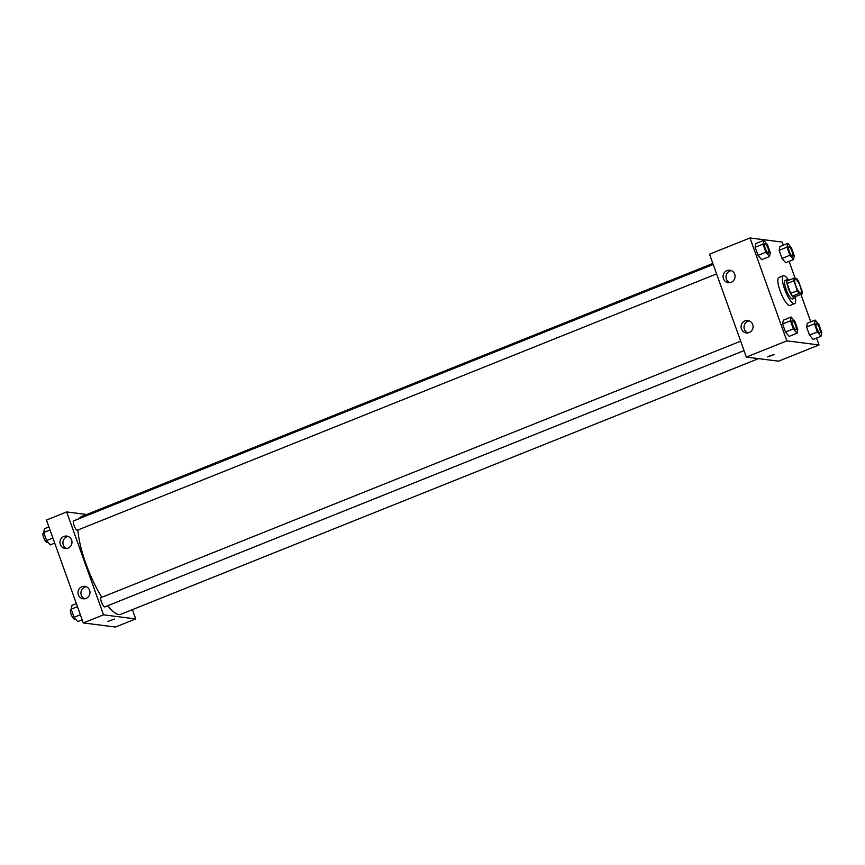 <?xml version="1.0" encoding="UTF-8"?>
<svg xmlns="http://www.w3.org/2000/svg" width="865" height="865" viewBox="0 0 865 865"><rect width="100%" height="100%" fill="white"/><g stroke="black" fill="none" stroke-linecap="round" stroke-linejoin="round"><path stroke-width="1.3" d="M800.514 293.073A7.526 1.957 -111.8 0 1 795.984 286.283A7.526 1.957 -111.8 0 1 795.195 279.071A7.526 1.957 -111.8 0 1 799.811 285.331A7.526 1.957 -111.8 0 1 800.795 293.04A7.526 1.957 -111.8 0 1 800.514 293.073M802.136 291.278L798.611 281.439A9.71 2.519 -111.8 0 0 796.816 278.649L793.735 278.26A9.71 2.519 -111.8 0 0 793.854 280.833L797.379 290.672A9.71 2.519 -111.8 0 0 799.184 293.462L802.255 293.851A9.71 2.519 -111.8 0 0 802.136 291.278M793.854 280.833L787.118 283.536L790.642 293.376L797.379 290.672M799.184 293.462L792.437 296.165L795.519 296.554L802.255 293.851M792.437 296.165A9.71 2.519 -111.8 0 1 790.642 293.376M787.118 283.536A9.71 2.519 -111.8 0 1 786.999 280.963L793.735 278.26M789.118 280.109A10.034 2.606 68.2 0 0 787.518 279.449A10.034 2.606 68.2 0 0 788.329 288.391A10.034 2.606 68.2 0 0 794.989 298.068A10.034 2.606 68.2 0 0 795.692 296.479M794.989 298.068L792.74 298.966A10.034 2.606 -111.8 0 1 792.351 299.009A10.034 2.606 -111.8 0 1 786.08 289.288A10.034 2.606 -111.8 0 1 785.269 280.346L787.518 279.449M795.411 297.668A15.051 3.903 -111.8 0 1 794.611 303.626A15.051 3.903 -111.8 0 1 794.027 303.691A15.051 3.903 -111.8 0 1 784.988 290.11A15.051 3.903 -111.8 0 1 783.409 275.697A15.051 3.903 -111.8 0 1 788.101 279.449M794.611 303.626L790.113 305.432A15.051 3.903 -111.8 0 1 789.54 305.496A15.051 3.903 -111.8 0 1 780.49 291.916A15.051 3.903 -111.8 0 1 778.911 277.492L783.409 275.697M783.301 245.163L782.187 242.059L749.998 237.972L786.836 340.864L819.025 344.951L816.56 338.064M810.754 321.867L800.914 294.392M795.216 278.443L789.096 261.371M791.216 317.033L783.344 320.191L782.598 323.953L785.507 332.063L789.15 336.388L797.011 333.23L797.757 329.457L794.859 321.358L791.216 317.033L790.469 320.807L793.367 328.905L797.011 333.23M763.752 240.34L755.88 243.487L755.134 247.26L758.043 255.359L761.687 259.695L769.547 256.537L770.293 252.764L767.396 244.665L763.752 240.34L763.006 244.103L765.903 252.202L769.547 256.537M787.745 243.379L779.873 246.536L779.127 250.309L782.036 258.408L785.679 262.733L793.54 259.587L794.286 255.813L791.389 247.714L787.745 243.379L786.999 247.152L789.896 255.251L793.54 259.587M815.208 320.082L807.337 323.229L806.591 327.002L809.489 335.101L813.143 339.437L821.004 336.28L821.75 332.506L818.852 324.407L815.208 320.082L814.462 323.856L817.36 331.955L821.004 336.28M786.836 340.864L746.376 357.083L709.538 254.191L749.998 237.972M746.376 357.083L778.565 361.17L819.025 344.951M769.893 355.623L774.143 354.585L767.655 356.91L769.893 355.623M723.454 278.703A6.271 5.99 97.2 0 1 729.865 270.226A6.271 5.99 97.2 0 1 735.023 277.2A6.271 5.99 97.2 0 1 723.454 278.703M741.456 328.97A6.271 5.99 97.2 0 1 747.868 320.504A6.271 5.99 97.2 0 1 753.015 327.478A6.271 5.99 97.2 0 1 741.456 328.97M731.303 270.604A6.271 5.99 -82.8 0 0 729.768 282.66M749.306 320.883A6.271 5.99 -82.8 0 0 747.771 332.939M758.508 358.618L120.786 614.301A52.657 13.667 -111.8 0 1 118.775 614.528A52.657 13.667 -111.8 0 1 107.714 605.738M101.821 597.293A52.657 13.667 -111.8 0 1 77.926 529.975M79.45 518.557A52.657 13.667 -111.8 0 1 81.591 516.546L712.857 263.457M716.598 273.902L77.331 530.213A5.017 1.298 -111.8 0 1 77.136 530.234A5.017 1.298 -111.8 0 1 74.12 525.704A5.017 1.298 -111.8 0 1 73.59 520.903L713.214 264.452M744.062 350.606L104.784 606.906A5.017 1.298 -111.8 0 1 104.6 606.927A5.017 1.298 -111.8 0 1 101.583 602.397A5.017 1.298 -111.8 0 1 101.054 597.596L740.678 341.156M103.519 614.831L66.681 511.939L46.451 520.049L83.289 622.941L103.519 614.831L135.697 618.918L132.388 609.652M86.727 514.491L66.681 511.939M63.891 536.451A6.271 5.99 97.2 0 1 71.925 543.058A6.271 5.99 97.2 0 1 60.366 544.55A6.271 5.99 97.2 0 1 63.891 536.451M86.078 598.418A6.271 5.99 97.2 0 1 78.358 594.828A6.271 5.99 97.2 0 1 84.77 586.351A6.271 5.99 97.2 0 1 86.078 598.418M83.289 622.941L115.467 627.028L135.697 618.918M68.205 536.462A6.271 5.99 -82.8 0 0 66.681 548.518M86.208 586.73A6.271 5.99 -82.8 0 0 84.683 598.785M107.93 621.416L114.429 619.091M76.369 603.629L71.925 605.413L71.179 609.187L74.076 617.286L77.731 621.621L82.175 619.837M71.179 609.187L77.461 606.668M74.076 617.286L80.358 614.766M75.298 618.735L74.444 619.07A5.017 1.298 -111.8 0 1 74.249 619.091A5.017 1.298 -111.8 0 1 71.244 614.572A5.017 1.298 -111.8 0 1 70.714 609.76L71.298 609.522M48.916 526.936L44.461 528.72L43.715 532.494L46.623 540.593L50.267 544.918L54.711 543.134M43.715 532.494L49.997 529.975M46.623 540.593L52.895 538.073M47.835 542.031L46.98 542.377A5.017 1.298 -111.8 0 1 46.786 542.398A5.017 1.298 -111.8 0 1 43.78 537.868A5.017 1.298 -111.8 0 1 43.25 533.067L43.845 532.829M819.977 332.83L819.988 332.83A5.017 1.298 -111.8 0 1 819.793 332.852A5.017 1.298 -111.8 0 1 816.765 328.332A5.017 1.298 -111.8 0 1 816.236 323.521A5.017 1.298 -111.8 0 1 816.246 323.521A5.017 1.298 -111.8 0 1 819.328 327.684A5.017 1.298 -111.8 0 1 819.988 332.83L819.977 332.83A5.017 1.298 -111.8 0 1 819.782 332.852A5.017 1.298 -111.8 0 1 816.787 328.322A5.017 1.298 -111.8 0 1 816.257 323.521L816.257 323.521M807.337 323.229L806.591 327.002L814.462 323.856M806.591 327.002L809.489 335.101L817.36 331.955M809.489 335.101L813.143 339.437M792.513 256.137L792.524 256.127A5.017 1.298 -111.8 0 1 792.34 256.148A5.017 1.298 -111.8 0 1 789.302 251.629A5.017 1.298 -111.8 0 1 788.783 246.828L788.793 246.817A5.017 1.298 -111.8 0 1 791.875 250.991A5.017 1.298 -111.8 0 1 792.524 256.127A5.017 1.298 -111.8 0 1 792.513 256.137A5.017 1.298 -111.8 0 1 792.318 256.159A5.017 1.298 -111.8 0 1 789.323 251.629A5.017 1.298 -111.8 0 1 788.793 246.817M779.873 246.536L779.127 250.309L786.999 247.152M779.127 250.309L782.036 258.408L789.896 255.251M782.036 258.408L785.679 262.733M795.995 329.781L795.984 329.792A5.017 1.298 -111.8 0 1 795.984 329.792A5.017 1.298 -111.8 0 1 795.789 329.814A5.017 1.298 -111.8 0 1 792.773 325.283A5.017 1.298 -111.8 0 1 792.243 320.472A5.017 1.298 -111.8 0 1 792.254 320.472L792.264 320.472A5.017 1.298 -111.8 0 1 795.335 324.645A5.017 1.298 -111.8 0 1 795.995 329.781A5.017 1.298 -111.8 0 1 795.8 329.803A5.017 1.298 -111.8 0 1 792.794 325.272A5.017 1.298 -111.8 0 1 792.264 320.472M783.344 320.191L782.598 323.953L790.469 320.807M782.598 323.953L785.507 332.063L793.367 328.905M785.507 332.063L789.15 336.388M768.52 253.088L768.531 253.088A5.017 1.298 -111.8 0 1 768.347 253.11A5.017 1.298 -111.8 0 1 765.309 248.59A5.017 1.298 -111.8 0 1 764.79 243.779L764.801 243.768A5.017 1.298 -111.8 0 1 767.882 247.941A5.017 1.298 -111.8 0 1 768.531 253.088A5.017 1.298 -111.8 0 1 768.52 253.088A5.017 1.298 -111.8 0 1 768.325 253.11A5.017 1.298 -111.8 0 1 765.33 248.579A5.017 1.298 -111.8 0 1 764.801 243.768M755.88 243.487L755.134 247.26L763.006 244.103M755.134 247.26L758.043 255.359L765.903 252.202M758.043 255.359L761.687 259.695"/></g></svg>
